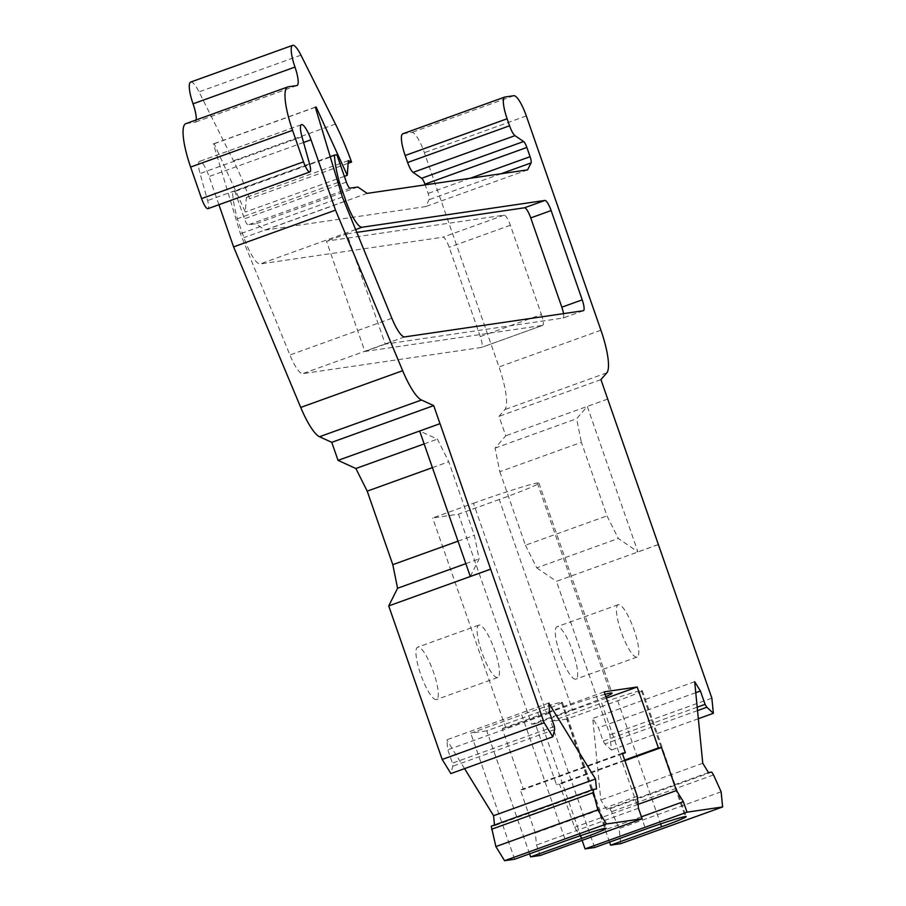 <?xml version="1.0" encoding="UTF-8"?>
<svg xmlns="http://www.w3.org/2000/svg" width="906" height="906" viewBox="0 0 906 906"><rect width="100%" height="100%" fill="white"/><g stroke="black" fill="none" stroke-linecap="round" stroke-linejoin="round"><path stroke-width="0.68" stroke-dasharray="4.53 3.4" d="M658.39 544.597L556.454 581.324L609.919 734.868L611.414 750.032L604.891 743.962L603.124 741.097L598.47 727.733L592.739 718.424L600.814 799.987L606.544 809.296L609.829 808.809L611.595 811.674L619.183 828.514L620.689 843.679M711.856 698.141L609.919 734.868M698.345 718.718L611.414 750.032M697.541 710.587L604.891 743.962M697.201 707.201L603.124 741.097M695.763 692.682L598.47 727.733M694.676 681.697L592.739 718.424M702.75 763.26L600.814 799.987M708.492 772.569L606.544 809.296M711.776 772.082L609.829 808.809M713.532 774.947L611.595 811.674M721.131 791.787L619.183 828.514M641.437 816.782L581.426 838.401L574.563 827.257L559.568 784.2L556.465 784.653L535.253 723.735L531.641 724.256L458.493 514.189L432.683 517.972L473.464 503.283L546.612 713.35L505.831 728.039L502.218 728.571L523.442 789.488L520.338 789.941L535.333 833.01L536.522 844.981L540.18 855.479M582.105 840.372L581.426 838.401M638.073 804.369L574.563 827.257M624.88 760.666L559.568 784.2M624.676 760.077L556.465 784.653M606.352 698.118L535.253 723.735M604.166 691.844L502.218 728.571M622.49 753.803L523.442 789.488M622.286 753.214L520.338 789.941M637.28 796.283L535.333 833.01M638.458 808.254L536.522 844.981M596.488 788.979L494.551 825.706L494.483 825.026M491.267 826.193L494.551 825.706M548.742 703.079L446.805 739.817L447.791 749.817L452.445 763.18L452.751 766.261L450.882 773.565M464.563 768.628L446.805 739.817M549.738 713.09L447.791 749.817M554.393 726.453L452.445 763.18M554.687 729.534L452.751 766.261M218.912 204.722L209.082 176.511A16.704 3.839 -109.8 0 0 199.728 161.325A16.704 3.839 -109.8 0 0 199.558 161.359A16.704 3.839 -109.8 0 0 200.056 173.544L207.61 200.554A11.132 2.559 -109.8 0 1 208.052 208.629M185.843 123.658A44.53 10.238 -109.8 0 1 186.308 123.544L194.869 122.287A18.935 4.349 -109.8 0 0 195.062 122.242A18.935 4.349 -109.8 0 0 196.194 119.932M190.656 82.084A22.276 5.119 -109.8 0 1 190.883 82.027A22.265 5.119 -109.8 0 1 199.014 91.88L233.499 160.792A89.422 20.555 -109.8 0 1 249.626 198.799L246.398 197.327L245.322 212.038L214.167 143.748L213.386 143.861L240.407 233.737L289.909 354.982A26.727 6.138 -109.8 0 0 302.751 373.634L481.358 347.462A11.132 2.559 -109.8 0 0 481.471 347.428A11.132 2.559 -109.8 0 0 480.282 336.579L449.183 247.304A11.132 2.559 -109.8 0 0 442.943 237.179L260.147 263.963A28.958 6.659 -109.8 0 1 243.929 237.632L237.349 218.731A56.025 12.877 -109.8 0 1 232.514 191.846L234.914 191.494L244.427 218.799A6.682 1.54 -109.8 0 0 248.165 224.869L255.911 223.737L265.209 230.101L425.65 206.591L429.116 199.671A6.682 1.54 -109.8 0 0 428.142 193.42L425.163 184.869M348.142 163.306L249.626 198.799M348.334 160.6L246.398 197.327M344.371 176.353L245.322 212.038M315.367 107.282L214.167 143.748M315.322 107.135L213.386 143.861M342.343 197.01L240.407 233.737M337.972 182.48L237.349 218.731M330.203 156.647L232.514 191.846M336.851 154.756L234.914 191.494M357.847 187.01L255.911 223.737M367.145 193.374L265.209 230.101M527.586 169.864L425.65 206.591M402.796 133.794A22.276 5.119 -109.8 0 1 403.023 133.737L411.902 132.435A22.276 5.119 -109.8 0 1 424.37 152.684L498.991 366.953A44.541 10.238 -109.8 0 1 504.869 409.58L498.991 416.352L505.763 435.786L495.061 448.119L499.829 471.709L581.38 442.321L606.986 515.842L618.311 538.47L637.926 551.89L587.281 406.443L576.612 418.731L581.38 442.321M600.938 379.614L498.991 416.352M607.7 399.059L505.763 435.786M607.666 399.104L587.281 406.443M497.428 677.563A27.837 6.399 -109.8 0 1 482.049 652.864A27.837 6.399 -109.8 0 1 478.855 625.117A27.837 6.399 -109.8 0 1 479.138 625.049A27.837 6.399 -109.8 0 1 494.517 649.749A27.837 6.399 -109.8 0 1 497.722 677.484A27.837 6.399 -109.8 0 1 497.428 677.563M436.262 699.602A27.837 6.399 -109.8 0 1 420.882 674.902A27.837 6.399 -109.8 0 1 417.689 647.156A27.837 6.399 -109.8 0 1 417.972 647.088A27.837 6.399 -109.8 0 1 433.362 671.788A27.837 6.399 -109.8 0 1 436.556 699.523A27.837 6.399 -109.8 0 1 436.262 699.602M636.771 657.144A27.837 6.399 -109.8 0 1 621.391 632.445A27.837 6.399 -109.8 0 1 618.198 604.698A27.837 6.399 -109.8 0 1 618.481 604.63A27.837 6.399 -109.8 0 1 633.86 629.33A27.837 6.399 -109.8 0 1 637.065 657.065A27.837 6.399 -109.8 0 1 636.771 657.144M575.604 679.183A27.837 6.399 -109.8 0 1 560.225 654.483A27.837 6.399 -109.8 0 1 557.031 626.737A27.837 6.399 -109.8 0 1 557.315 626.658A27.837 6.399 -109.8 0 1 572.705 651.369A27.837 6.399 -109.8 0 1 575.899 679.104A27.837 6.399 -109.8 0 1 575.604 679.183M480.282 336.579L541.437 314.541L510.35 225.266A11.132 2.559 -109.8 0 0 504.11 215.141L326.477 241.166L364.88 351.46L542.513 325.424L481.358 347.462M541.437 314.541A11.132 2.559 -109.8 0 1 542.637 325.39A11.132 2.559 -109.8 0 1 542.513 325.424M583.294 310.735L562.909 318.074L385.265 344.11L346.862 233.827L326.477 241.166M385.265 344.11L364.88 351.46M562.909 318.074A11.132 2.559 70.2 0 0 563.022 318.051A11.132 2.559 70.2 0 0 563.509 313.635M346.862 233.827L356.783 232.366M658.322 544.551L637.926 551.89M470.305 576.465L479.127 558.866L474.348 535.287L448.753 461.754L437.428 439.127L419.659 431.007M495.061 448.119L576.612 418.731M499.829 471.709L525.435 545.231L606.986 515.842M424.144 443.917L437.428 439.127M432.411 467.643L448.753 461.754M458.017 541.165L474.348 535.287M465.843 563.657L479.127 558.866M525.435 545.231L536.76 567.858L618.311 538.47M536.76 567.858L556.454 581.324M529.58 853.837L486.737 730.836L537.711 712.478A34.519 1.563 160.8 0 0 562.309 702.297A34.519 1.563 160.8 0 0 561.312 702.263A34.519 1.563 160.8 0 0 521.709 714.823L565.604 840.859M486.737 730.836L470.746 733.181L521.709 714.823M514.631 859.228L470.746 733.181M609.568 842.116L566.737 719.115L617.699 700.757A34.519 1.563 160.8 0 0 642.297 690.576A34.519 1.563 160.8 0 0 641.301 690.542A34.519 1.563 160.8 0 0 601.709 703.101L645.593 829.137M566.737 719.115L550.735 721.459L601.709 703.101M594.63 847.506L550.735 721.459M505.831 728.039L432.683 517.972M605.027 694.313A55.662 2.525 160.8 0 0 546.612 713.35M473.464 503.283A55.662 2.525 160.8 0 1 537.326 483.023A55.662 2.525 160.8 0 1 538.934 483.091A55.662 2.525 160.8 0 1 499.263 499.5L572.411 709.568A55.662 2.525 160.8 0 0 605.831 696.635M572.411 709.568L531.641 724.256M499.263 499.5L458.493 514.189M303.578 142.469L209.082 176.511M301.336 124.711L199.728 161.325M301.992 136.817L200.056 173.544M309.546 163.827L207.61 200.554M288.244 86.817L186.308 123.544M296.806 85.56L194.869 122.287M292.819 45.3L190.883 82.027M300.951 55.153L199.014 91.88M335.435 124.054L233.499 160.792M391.856 318.255L289.909 354.982M404.688 336.907L302.751 373.634M355.639 229.558L260.147 263.963M344.189 201.517L243.929 237.632M346.364 182.072L244.427 218.799M350.101 188.142L248.165 224.869M501.063 173.748L429.116 199.671M470.157 178.278L428.142 193.42M504.959 97.01L403.023 133.737M513.838 95.708L411.902 132.435M526.318 115.957L424.37 152.684M600.927 330.226L498.991 366.953M606.805 372.853L504.869 409.58M510.35 225.266L449.183 247.304M504.11 215.141L442.943 237.179M561.312 702.263L605.208 828.299M537.711 712.478L580.599 835.638M641.301 690.542L685.196 816.578M617.699 700.757L660.599 823.916M537.326 483.023L610.485 693.09M301.494 124.632L199.558 161.359M296.998 85.515L195.062 122.242M478.855 625.117L417.689 647.156M497.722 677.484L436.556 699.523M618.198 604.698L557.031 626.737M637.065 657.065L575.899 679.104M542.637 325.39L481.471 347.428M583.407 310.701L563.022 318.051M562.309 702.297L606.193 828.333M642.297 690.576L686.193 816.612M538.934 483.091L612.082 693.158"/><path stroke-width="1.36" d="M544.891 200.441A11.132 2.559 -109.8 0 1 551.131 210.566L530.735 217.916A11.132 2.559 70.2 0 0 524.495 207.791L544.891 200.441L362.094 227.236A28.958 6.659 -109.8 0 1 345.877 200.906L339.286 182.004A56.025 12.877 -109.8 0 1 334.461 155.107L336.851 154.756L346.364 182.072A6.682 1.54 -109.8 0 0 350.101 188.142L357.847 187.01L367.145 193.374L527.586 169.864L531.052 162.944A6.682 1.54 -109.8 0 0 530.078 156.693L526.873 147.451A6.682 1.54 -109.8 0 0 523.6 141.529L515.004 135.651A11.132 2.559 -109.8 0 1 509.557 125.787L507.111 118.765A22.276 5.119 -109.8 0 1 504.733 97.067A22.276 5.119 -109.8 0 1 504.959 97.01L513.838 95.708A22.276 5.119 -109.8 0 1 526.318 115.957L600.927 330.226A44.541 10.238 -109.8 0 1 606.805 372.853L600.938 379.614L711.856 698.141L713.362 713.305L698.345 718.718M713.362 713.305L706.839 707.235L697.541 710.587M706.839 707.235L705.072 704.37L697.201 707.201M705.072 704.37L700.417 691.006L695.763 692.682M700.417 691.006L694.676 681.697L702.75 763.26L708.492 772.569L711.776 772.082L713.532 774.947L721.131 791.787L722.626 806.952L620.689 843.679L610.621 845.162L609.568 842.116M722.626 806.952L687.02 812.172L585.083 848.899L582.105 840.372M687.02 812.172L683.362 801.674L641.437 816.782M683.362 801.674L676.499 790.53L638.073 804.369M676.499 790.53L661.505 747.473L624.88 760.666M661.505 747.473L658.402 747.926L624.676 760.077M658.402 747.926L637.19 686.997L606.352 698.118M637.19 686.997L604.166 691.844L625.378 752.761L622.49 753.803M625.378 752.761L622.286 753.214L637.28 796.283L638.458 808.254L642.116 818.752L540.18 855.479L530.633 856.883L529.58 853.837M642.116 818.752L606.51 823.973L504.574 860.7L495.876 846.589L491.267 826.193L593.203 789.454L596.488 788.979L595.502 778.979L493.555 815.706L464.563 768.628M606.51 823.973L597.813 809.862L495.876 846.589M597.813 809.862L593.509 792.535L491.573 829.262M593.509 792.535L593.203 789.454M494.483 825.026L493.555 815.706M595.502 778.979L548.742 703.079L549.738 713.09L554.393 726.453L554.687 729.534L552.819 736.827L450.882 773.565L442.185 759.443L388.719 605.91L397.575 588.254L392.796 564.665L367.202 491.143L355.877 468.515L424.144 443.917M552.819 736.827L544.132 722.716L442.185 759.443M544.132 722.716L490.656 569.183L388.719 605.91M490.656 569.183L440.044 423.668L338.04 460.361L331.755 442.332L319.524 436.737A44.541 10.238 -109.8 0 1 300.724 407.44L233.589 246.885L218.912 204.722M439.976 423.634L433.702 405.605L331.755 442.332M433.702 405.605L421.46 400.01A44.541 10.238 -109.8 0 1 402.66 370.713L335.526 210.147L233.589 246.885M335.526 210.147L311.018 139.784L303.578 142.469M348.142 163.306L351.562 162.072A89.422 20.555 -109.8 0 0 335.435 124.054L300.951 55.153A22.265 5.119 -109.8 0 0 292.819 45.3A22.276 5.119 -109.8 0 0 292.593 45.357A22.276 5.119 -109.8 0 0 294.982 67.078A18.935 4.349 -109.8 0 1 296.998 85.515A18.935 4.349 -109.8 0 1 296.806 85.56L288.244 86.817A44.53 10.238 -109.8 0 0 287.78 86.931A44.53 10.238 -109.8 0 0 292.559 130.339L303.533 161.857A11.132 2.559 -109.8 0 0 309.773 171.981A11.132 2.559 -109.8 0 0 309.886 171.947A11.132 2.559 -109.8 0 0 309.546 163.827L301.992 136.817A16.704 3.839 -109.8 0 1 301.494 124.632A16.704 3.839 -109.8 0 1 301.664 124.586A16.704 3.839 -109.8 0 1 311.018 139.784M208.052 208.629A11.132 2.559 -109.8 0 1 207.95 208.674A11.132 2.559 -109.8 0 1 207.825 208.708A11.132 2.559 -109.8 0 1 201.585 198.584L190.622 167.066A44.53 10.238 -109.8 0 1 185.843 123.658L287.78 86.931M294.982 67.078L193.046 103.816A18.935 4.349 -109.8 0 1 196.194 119.932M193.046 103.816A22.276 5.119 -109.8 0 1 190.656 82.084L292.593 45.357M351.562 162.072L348.334 160.6L347.27 175.311L344.371 176.353M347.27 175.311L316.103 107.021L315.367 107.282M316.103 107.021L315.322 107.135L342.343 197.01L391.856 318.255A26.727 6.138 -109.8 0 0 404.688 336.907L583.294 310.735A11.132 2.559 -109.8 0 0 583.407 310.701A11.132 2.559 -109.8 0 0 582.218 299.852L561.833 307.191A11.132 2.559 70.2 0 1 563.509 313.635M339.286 182.004L337.972 182.48M334.461 155.107L330.203 156.647M425.163 184.869L424.925 184.178A6.682 1.54 -109.8 0 0 421.664 178.267L413.068 172.378A11.132 2.559 -109.8 0 1 407.621 162.514L405.175 155.504A22.276 5.119 -109.8 0 1 402.796 133.794L504.733 97.067M551.131 210.566L582.218 299.852M530.735 217.916L561.833 307.191M356.783 232.366L524.495 207.791M490.69 569.115L470.305 576.465L419.659 431.007L440.044 423.668M367.202 491.143L432.411 467.643M392.796 564.665L458.017 541.165M397.575 588.254L465.843 563.657M355.877 468.515L338.04 460.361M580.599 835.638L581.607 838.514A34.519 1.563 160.8 0 0 606.193 828.333A34.519 1.563 160.8 0 0 605.208 828.299A34.519 1.563 160.8 0 0 565.604 840.859L514.631 859.228L504.574 860.7M581.607 838.514L530.633 856.883M660.599 823.916L661.595 826.793A34.519 1.563 160.8 0 0 686.193 816.612A34.519 1.563 160.8 0 0 685.196 816.578A34.519 1.563 160.8 0 0 645.593 829.137L594.63 847.506L585.083 848.899M661.595 826.793L610.621 845.162M605.831 696.635A55.662 2.525 160.8 0 0 612.082 693.158A55.662 2.525 160.8 0 0 610.485 693.09A55.662 2.525 160.8 0 0 605.027 694.313M421.46 400.01L319.524 436.737M402.66 370.713L300.724 407.44M309.773 171.981L207.825 208.708M303.533 161.857L201.585 198.584M292.559 130.339L190.622 167.066M362.094 227.236L355.639 229.558M345.877 200.906L344.189 201.517M531.052 162.944L501.063 173.748M530.078 156.693L470.157 178.278M526.873 147.451L424.925 184.178M523.6 141.529L421.664 178.267M515.004 135.651L413.068 172.378M509.557 125.787L407.621 162.514M507.111 118.765L405.175 155.504M309.886 171.947L207.95 208.674"/></g></svg>
